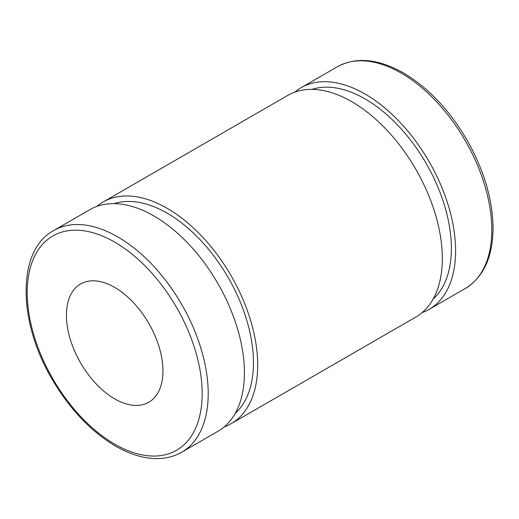<?xml version="1.0" encoding="UTF-8"?>
<svg xmlns="http://www.w3.org/2000/svg" width="519" height="519" viewBox="0 0 519 519"><rect width="100%" height="100%" fill="white"/><g stroke="black" fill="none" stroke-linecap="round" stroke-linejoin="round"><path stroke-width="0.78" d="M181.702 452.231L217.902 431.334A127.998 73.899 -120 0 0 217.909 283.53A127.998 73.899 -120 0 0 89.91 209.631L53.704 230.533C17.25 249.886 17.257 320.223 51.79 378.63C68.878 407.921 89.489 430.037 113.635 444.965C122.925 450.55 132.085 454.443 141.129 456.642C156.491 460.301 170.018 458.828 181.702 452.231A127.998 73.899 -120 0 0 201.32 349.663A127.998 73.899 -120 0 0 117.703 236.872A127.998 73.899 -120 0 0 53.704 230.533M66.413 315.254A68.268 39.412 -120 0 0 96.216 383.956A68.268 39.412 -120 0 0 148.817 402.244A68.268 39.412 -120 0 0 148.817 323.421A68.268 39.412 -120 0 0 80.555 284.003A68.268 39.412 -120 0 0 66.413 315.254M422.109 312.639A127.998 73.899 -120 0 0 429.09 309.402A127.998 73.899 -120 0 0 429.096 161.604A127.998 73.899 -120 0 0 301.098 87.705A127.998 73.899 -120 0 0 294.805 92.135M433.08 299.158A122.023 70.454 -120 0 0 426.105 163.329A122.023 70.454 -120 0 0 311.958 89.372M224.195 426.903A127.998 73.899 -120 0 0 231.182 423.666L415.816 317.07A127.998 73.899 -120 0 0 415.816 169.265A127.998 73.899 -120 0 0 287.818 95.366L103.184 201.969A127.998 73.899 -120 0 0 96.891 206.393M231.182 423.666A127.998 73.899 -120 0 0 231.182 275.868A127.998 73.899 -120 0 0 103.184 201.969M235.165 413.422A122.023 70.454 -120 0 0 228.191 277.594A122.023 70.454 -120 0 0 114.05 203.636M114.686 242.101A123.73 71.44 60 0 1 190.454 437.381A123.73 71.44 60 0 1 38.919 349.89A123.73 71.44 60 0 1 114.686 242.101M401.297 73.14A127.998 73.899 60 0 1 484.915 185.932A127.998 73.899 60 0 1 465.296 288.499C483.766 277.042 493.018 256.548 493.05 227.011C492.447 198.79 483.831 169.921 467.21 140.409C449.59 110.236 428.331 87.743 403.432 72.926C378.208 58.705 356.164 56.662 337.298 66.802A127.998 73.899 60 0 1 401.297 73.14M337.298 66.802L301.098 87.705M465.296 288.499L429.09 309.402"/></g></svg>
